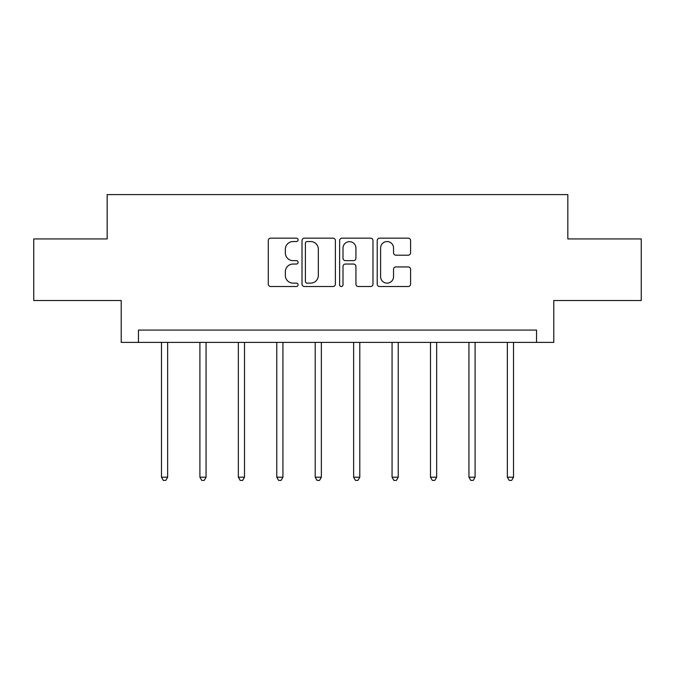 <?xml version="1.0" encoding="UTF-8"?>
<svg xmlns="http://www.w3.org/2000/svg" width="675" height="675" viewBox="0 0 675 675"><rect width="100%" height="100%" fill="white"/><g stroke="black" fill="none" stroke-linecap="round" stroke-linejoin="round"><path stroke-width="1.01" d="M298.088 239.853A1.696 1.696 0 0 0 296.392 238.157L270.7 238.157A2.422 2.422 0 0 0 268.279 240.578L268.279 284.099A2.422 2.422 0 0 0 270.7 286.521L296.392 286.521A1.696 1.696 0 0 0 298.088 284.825A1.696 1.696 0 0 0 296.392 283.137L293.068 283.137A7.737 7.737 0 0 1 285.331 275.4L285.331 271.772A7.737 7.737 0 0 1 293.068 264.035L296.392 264.035A1.696 1.696 0 0 0 298.088 262.339A1.696 1.696 0 0 0 296.392 260.643L293.068 260.643A7.737 7.737 0 0 1 285.331 252.906L285.331 249.278A7.737 7.737 0 0 1 293.068 241.54L296.392 241.54A1.696 1.696 0 0 0 298.088 239.853M408.173 255.209A2.422 2.422 0 0 0 410.586 252.788L410.586 240.578A2.422 2.422 0 0 0 408.173 238.157L379.637 238.157A2.422 2.422 0 0 0 377.215 240.578L377.215 284.099A2.422 2.422 0 0 0 379.637 286.521L408.173 286.521A2.422 2.422 0 0 0 410.586 284.099L410.586 269.35A2.422 2.422 0 0 0 408.173 266.929L395.955 266.929A2.422 2.422 0 0 0 393.542 269.35L393.542 276.666A6.472 6.472 0 0 1 387.07 283.137A6.472 6.472 0 0 1 380.599 276.666L380.599 248.012A6.472 6.472 0 0 1 387.07 241.54A6.472 6.472 0 0 1 393.542 248.012L393.542 252.788A2.422 2.422 0 0 0 395.955 255.209L408.173 255.209M536.549 342.402L553.795 342.402L553.795 300.527L641.25 300.527L641.25 238.933L567.835 238.933L567.835 194.594L107.165 194.594L107.165 238.933L33.75 238.933L33.75 300.527L121.205 300.527L121.205 342.402L536.549 342.402L536.549 330.083L138.451 330.083L138.451 342.402M335.382 240.578A2.422 2.422 0 0 0 332.969 238.157L304.433 238.157A2.422 2.422 0 0 0 302.012 240.578L302.012 284.099A2.422 2.422 0 0 0 304.433 286.521L332.969 286.521A2.422 2.422 0 0 0 335.382 284.099L335.382 240.578M342.031 238.157L370.567 238.157A2.422 2.422 0 0 1 372.988 240.578L372.988 284.099A2.422 2.422 0 0 1 370.567 286.521L358.358 286.521A2.422 2.422 0 0 1 355.936 284.099L355.936 266.448A2.422 2.422 0 0 0 353.523 264.035L345.423 264.035A2.422 2.422 0 0 0 343.001 266.448L343.001 284.825A1.696 1.696 0 0 1 341.305 286.521A1.696 1.696 0 0 1 339.618 284.825L339.618 240.578A2.422 2.422 0 0 1 342.031 238.157M307.091 241.54A1.696 1.696 0 0 0 305.404 243.236L305.404 281.441A1.696 1.696 0 0 0 307.091 283.137L310.601 283.137A7.737 7.737 0 0 0 318.338 275.4L318.338 249.278A7.737 7.737 0 0 0 310.601 241.54L307.091 241.54M355.936 248.13A6.472 6.472 0 0 0 349.473 241.667A6.472 6.472 0 0 0 343.001 248.13L343.001 258.23A2.422 2.422 0 0 0 345.423 260.643L353.523 260.643A2.422 2.422 0 0 0 355.936 258.23L355.936 248.13M161.485 342.402L161.485 477.208L167.645 477.208L167.645 342.402M167.645 477.208L165.797 480.406L163.333 480.406L161.485 477.208M199.91 342.402L199.91 477.208L206.069 477.208L206.069 342.402M206.069 477.208L204.221 480.406L201.757 480.406L199.91 477.208M238.343 342.402L238.343 477.208L244.502 477.208L244.502 342.402M244.502 477.208L242.654 480.406L240.19 480.406L238.343 477.208M276.775 342.402L276.775 477.208L282.935 477.208L282.935 342.402M282.935 477.208L281.087 480.406L278.623 480.406L276.775 477.208M315.208 342.402L315.208 477.208L321.368 477.208L321.368 342.402M321.368 477.208L319.52 480.406L317.056 480.406L315.208 477.208M353.632 342.402L353.632 477.208L359.792 477.208L359.792 342.402M359.792 477.208L357.944 480.406L355.48 480.406L353.632 477.208M392.065 342.402L392.065 477.208L398.225 477.208L398.225 342.402M398.225 477.208L396.377 480.406L393.913 480.406L392.065 477.208M430.498 342.402L430.498 477.208L436.657 477.208L436.657 342.402M436.657 477.208L434.81 480.406L432.346 480.406L430.498 477.208M468.931 342.402L468.931 477.208L475.09 477.208L475.09 342.402M475.09 477.208L473.243 480.406L470.779 480.406L468.931 477.208M507.355 342.402L507.355 477.208L513.515 477.208L513.515 342.402M513.515 477.208L511.667 480.406L509.203 480.406L507.355 477.208"/></g></svg>
